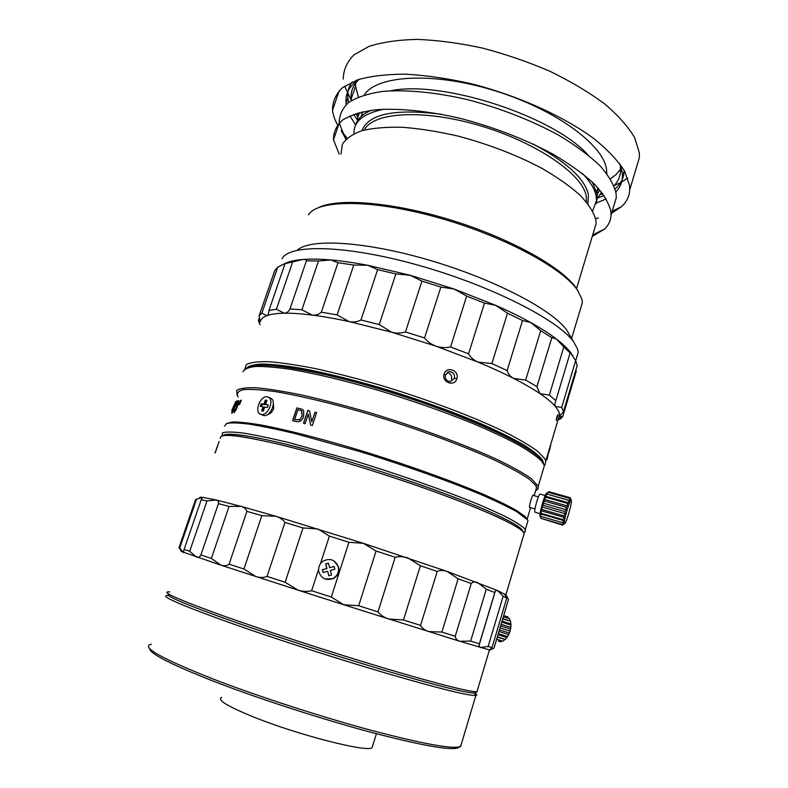 <?xml version="1.0" encoding="UTF-8"?>
<svg xmlns="http://www.w3.org/2000/svg" width="788" height="788" viewBox="0 0 788 788"><rect width="100%" height="100%" fill="white"/><g stroke="black" fill="none" stroke-linecap="round" stroke-linejoin="round"><path stroke-width="1.18" d="M243.019 371.818C244.25 369.04 248.506 367.247 255.795 366.459C264.847 366.302 276.775 367.326 291.599 369.513C316.244 373.768 345.134 380.702 378.27 390.306C411.76 400.452 442.984 411.375 471.933 423.087C489.801 430.652 505.098 437.793 517.815 444.501C528.827 450.834 536.746 456.341 541.573 461.039L544.41 465.629L543.168 469.786M237.089 395.103L236.715 390.474C239.65 388.336 246.211 387.43 256.405 387.775C268.678 388.908 284.153 391.39 302.799 395.241C322.991 399.851 344.858 405.554 368.41 412.351C416.123 426.672 464.152 444.343 496.804 459.365C511.796 466.614 523.222 472.967 531.092 478.444L538.253 486.255L537.977 489.092L535.613 490.796M238.134 397.024C236.321 393.488 238.006 391.035 243.197 389.656C250.505 388.996 261.38 389.676 275.8 391.695C299.765 395.704 331.561 403.289 366.804 413.533C414.321 427.726 462.369 445.328 495.091 460.32C510.122 467.54 521.587 473.874 529.487 479.331L536.185 485.96L536.451 489.89L535.623 490.737M226.895 423.353L232.598 421.964C239.109 421.925 248.496 422.92 260.749 424.959C287.453 429.903 327.207 440.187 369.956 453.405C412.784 466.86 454.538 481.99 484.157 494.657C497.908 500.754 508.841 506.113 516.958 510.752L524.985 516.485L527.31 519.578M533.515 495.485L533.427 495.189C532.57 493.485 528.6 506.723 529.684 507.718L530.107 507.561M224.57 426.072L226.737 423.402C231.101 422.545 238.705 422.801 249.55 424.18C262.217 426.239 277.642 429.44 295.815 433.774L358.51 451.169C403.643 464.979 449.081 481.133 481.438 494.726C496.47 501.266 508.398 507.019 517.204 511.964L527.408 519.745L527.98 520.691L527.123 523.567M222.177 435.971L222.472 432.819C225.831 431.686 232.765 431.775 243.275 433.065C255.824 435.104 271.486 438.384 290.25 442.915L355.802 461.246C403.298 475.834 450.894 492.776 483.408 506.477L503.956 515.795C514.485 521.183 521.4 525.507 524.719 528.758L525.478 531.427L523.833 532.619M522.375 530.038L516.022 525.015C508.831 520.76 498.538 515.667 485.142 509.728C456.006 497.267 413.139 481.724 368.617 467.629C324.163 453.75 282.715 442.777 255.568 437.507C243.197 435.321 233.947 434.257 227.811 434.296L222.984 435.764C225.841 432.257 245.354 434.72 281.513 443.142C322.45 452.913 381.471 470.8 430.169 488.314C478.917 505.837 512.712 521.173 520.976 528.61L523.301 531.989M234.745 411.287L237.838 403.584L237.937 401.949L236.469 403.811L238.39 400.58L238.281 403.466L236.627 408.775L234.253 412.666L234.489 409.464L234.863 411.326L236.311 408.854L236.489 406.716M234.184 412.666L234.873 409.356M236.597 403.83L238.587 400.619M236.233 406.726L238.055 401.998M239.572 404.559L241.276 400.274M241.295 400.225L239.444 404.569L241.295 400.225M294.574 419.561L299.676 419.768L302.109 415.887L301.774 410.873L297.884 409.701L294.574 419.561M294.663 419.58L299.676 419.768M299.745 419.807L302.109 415.887M302.188 415.926L301.499 410.686M292.663 420.713L296.948 407.928L302.425 409.356M302.395 409.336L303.685 410.627L303.666 416.291C302.287 420.398 299.864 422.161 296.416 421.58L292.584 420.694L296.879 407.889L302.395 409.336M316.638 412.557L312.344 425.49L310.6 425.047L308.305 414.055L305.094 423.678L303.508 423.284L307.803 410.41L309.487 410.814L311.782 421.787L314.993 412.154L316.638 412.557L315.052 412.193L311.821 421.698M310.659 425.067L308.335 414.202M303.577 423.304L307.872 410.44L309.487 410.834M240.37 400.304L238.537 404.648L240.37 400.304M237.021 400.885L232.233 412.951L237.021 400.885M232.785 410.203L235.809 401.407L231.702 410.686L232.519 410.302L231.79 413.089L232.785 410.203M267.802 414.409C270.353 413.897 272.303 411.966 273.643 408.588L273.269 402.432M247.452 367.819C257.292 360.362 318.116 369.799 391.144 392.444C464.162 415.01 528.265 444.373 540.312 458.783L542.656 462.103M233.031 408.785L234.499 404.53L233.031 408.785M232.677 408.942L234.056 405.81M235.74 401.525L231.869 410.597M232.48 410.41L231.672 413.129M232.381 412.902L237.277 400.885M238.675 404.628L240.35 400.363M297.48 368.981L296.849 368.636M502.517 434.73L501.808 434.641M458.646 747.526L457.936 747.901C449.899 750.59 420.368 745.241 369.345 731.855C319.908 718.558 258.011 698.444 214.159 681.482C171.055 664.52 149.553 653.538 149.651 648.554M461.413 743.902L460.34 746.62C452.332 749.29 422.496 743.823 370.853 730.23C320.805 716.725 258.06 696.356 213.647 679.226C161.136 658.404 140.353 646.751 151.286 644.259M474.652 692.957C476.937 694.366 477.341 695.193 475.863 695.44L475.617 695.479C468.377 695.834 439.32 688.633 388.445 673.878C339.096 659.389 276.765 639.324 232.243 623.604C179.487 604.692 158.112 595.304 168.13 595.442M234.095 621.83C185.131 604.396 163.461 595.196 169.085 594.241C163.746 595.019 181.664 602.889 222.837 617.841C265.96 633.325 331.512 654.631 384.032 670.194C436.641 685.777 470.377 693.992 474.839 692.928L474.346 692.987C467.126 693.233 438.414 686.043 388.208 671.425C339.529 657.084 278.065 637.305 234.095 621.83M372.694 745.763L372.094 747.714C367.297 752.599 298.406 735.096 253.913 717.129C227.377 706.294 216.631 699.724 221.694 697.429M199.709 497.967C199.236 497.297 200.152 497.08 202.457 497.307L216.148 499.956L241.049 506.369L275.869 516.288L261.833 515.638L243.945 568.995L255.785 576.52C259.981 577.791 263.734 577.762 267.043 576.432L284.941 522.474L303.006 527.94L285.138 582.243L297.943 590.114C302.779 591.571 307.34 591.778 311.634 590.734L318.608 569.3M182.54 551.895L221.123 565.232C224.334 566.198 226.983 565.853 229.091 564.188L246.92 511.363L261.833 515.638M218.818 442.442L218.315 443.9M217.409 446.52L215.794 451.219M215.065 452.824L215.37 451.859M218.217 444.058L215.055 452.982L218.217 444.058M523.468 535.83L524.237 533.249L522.237 530.945C513.924 523.518 479.725 508.053 430.317 490.323C380.959 472.603 321.11 454.449 279.671 444.521C238.557 434.966 218.808 432.917 220.413 438.384M169.745 591.877C159.54 591.236 177.034 599.107 222.216 615.477C265.517 630.971 331.246 652.346 384.219 668.106C437.281 683.885 471.766 692.435 476.986 691.687L477.351 690.465M218.434 503.66C218.926 501.739 218.168 500.498 216.148 499.956L207.008 500.922L189.691 551.305L196.586 557.106C198.606 557.707 200.034 556.998 200.881 554.998L218.434 503.66L229.062 506.428L211.371 558.426L221.123 565.232L297.943 590.114L343.745 604.76L358.668 605.745L376.063 551.019L395.182 557.283L377.974 611.882C380.545 615.113 384.13 617.496 388.72 619.033L403.486 619.979L420.378 565.715L437.202 571.467L420.565 625.376C422.063 628.213 424.732 630.282 428.544 631.562L441.871 632.084L458.143 578.816L471.234 583.544L455.228 636.28C455.533 638.684 457.05 640.349 459.798 641.274L470.663 641.087L486.294 589.197L494.785 592.556L479.419 643.796L478.927 645.776L480.375 647.529L488.156 646.465L503.168 596.191L506.773 598.043L492.007 647.598L489.525 650.12L494.007 648.11L508.467 599.55L506.359 595.511M267.043 576.432L285.138 582.243M320.381 563.853L329.394 536.116L348.936 542.282L331.315 597.028L343.745 604.76L459.798 641.274L489.988 650.11M311.634 590.734L331.315 597.028M358.668 605.745L377.974 611.882M403.486 619.979L420.565 625.376M441.871 632.084L455.228 636.28M470.663 641.087L479.419 643.796M488.156 646.465L492.007 647.598M181.595 551.659L179.004 547.581L195.562 499.631L196.537 499.247L179.743 547.916L183.427 552.575L184.096 549.433L189.691 551.305M179.004 547.581L179.743 547.916M200.881 554.998L211.371 558.426M229.091 564.188L243.945 568.995M184.096 549.433L201.206 499.759L207.008 500.922M201.206 499.759L202.457 497.307L196.537 499.247M216.02 450.401L215.626 451.672M217.419 446.53L217.005 447.535M218.601 442.876L219.113 441.467M217.192 446.944L217.685 445.624M215.321 452.411L215.843 450.854M218.828 442.432L218.306 443.782M217.754 445.358L217.212 446.914M284.941 522.474C283.04 519.647 280.006 517.588 275.869 516.288L363.406 543.336L447.032 571.399L497.455 590.498L505.857 594.861L506.773 598.043M246.92 511.363C246.191 508.979 244.231 507.314 241.049 506.369L229.062 506.428M329.394 536.116L317.928 528.984L303.006 527.94M376.063 551.019L363.406 543.336L348.936 542.282M420.378 565.715L407.859 557.943C403.279 556.495 399.053 556.279 395.182 557.283M458.143 578.816L447.032 571.399C443.24 570.148 439.96 570.167 437.202 571.467M486.294 589.197L477.587 582.519C474.869 581.564 472.751 581.908 471.234 583.544M503.168 596.191L497.455 590.498L495.396 590.842L494.785 592.556M505.995 594.989L505.669 596.083M195.562 499.631L197.837 498.696M216.326 449.111L217.281 446.491L216.326 449.111M215.498 451.869L215.282 452.509M263.714 407.12L263.389 408.982M262.739 410.873L262.345 408.755M270.471 398.127L270.845 398.304C277.071 401.013 270.382 417.207 263.724 415.512L260.661 414.271M260.67 406.332L261.655 403.84M261.301 414.439L260.237 414.084C254.022 411.366 260.611 395.271 267.299 396.817L268.442 397.191C274.667 399.91 267.959 416.123 261.301 414.439M266.965 400.402L265.28 400.127L263.891 404.214L261.173 403.761L260.316 406.273L263.034 406.736L261.646 410.824L263.32 411.119L264.709 407.022L267.447 407.485L268.314 404.953L265.566 404.5L266.965 400.402M266.866 400.678L265.28 400.127M262.946 406.992L264 407.169L263.034 406.736M266.245 400.57L264.857 404.658L262.138 404.195L261.37 406.45M264 407.169L262.69 411.011M268.225 405.219L266.62 404.677M264.857 404.658L263.891 404.214M334.043 560.938L338.554 566.867C339.569 572.118 337.747 576.077 333.097 578.737L324.971 578.944M318.943 572.246C317.988 567.587 319.416 563.844 323.257 561.026C330.192 557.874 335.195 559.766 338.269 566.71C339.283 571.97 337.461 575.93 332.802 578.609C326.202 580.776 321.583 578.658 318.943 572.246M328.823 575.772L331.581 574.984L330.369 570.463L334.851 569.182L334.102 566.405L329.611 567.695L328.399 563.184L325.641 563.972L326.853 568.483L322.371 569.763L323.119 572.541L327.601 571.261L328.823 575.772M327.601 571.261L328.921 575.742M328.429 563.282L325.769 564.041L326.981 568.542L322.371 569.763M334.122 566.503L329.719 567.665M322.499 569.832L323.228 572.512M570.808 499.031L570.177 497.711L570.492 499.336L569.507 498.361L569.734 500.538L568.522 500.301L568.729 502.833L567.33 503.355L567.587 506.024L566.03 507.216L566.405 509.787L564.779 511.501L565.321 513.727L563.676 515.776L564.435 517.47L562.859 519.617L563.834 520.632L562.386 522.631L563.587 522.897L562.317 524.522L563.696 524.05L562.642 525.123L541.031 518.376M571.3 500.281C572.423 501.926 566.148 524 564.681 523.557L564.513 523.449C563.243 522.04 569.98 498.617 571.202 500.153L571.3 500.281M562.642 525.123L563.991 524.079M570.177 497.711L548.852 491.682L547.305 492.766L548.103 492.303L569.507 498.361M569.734 500.538L546.478 493.938L548.103 492.303M568.522 500.301L546.478 493.938M568.729 502.833L545.414 496.213L547.059 494.214M567.33 503.355L545.808 497.238L545.414 496.213M567.587 506.024L544.232 499.375L545.808 497.238M566.03 507.216L544.488 501.07L544.232 499.375M566.405 509.787L543.04 503.108L544.488 501.07M564.779 511.501L543.227 505.335L543.04 503.108M565.321 513.727L541.957 507.039L543.227 505.335M563.676 515.776L542.144 509.6L541.957 507.039M564.435 517.47L541.1 510.762L542.144 509.6M562.859 519.617L541.356 513.431L541.1 510.762M563.834 520.632L540.548 513.924L541.356 513.431M562.386 522.631L540.942 516.445L540.548 513.924M562.317 524.522L540.942 518.346L540.361 516.189L540.942 516.445M540.548 517.361L540.942 518.346M540.194 516.426C538.687 515.047 545.02 492.786 546.783 493.249L547.374 492.786M540.125 513.717L534.904 512.151C533.663 510.979 538.795 493.199 540.115 494.096L545.217 495.544M508.713 618.472L507.866 616.965L503.69 615.586M502.793 618.61L510.24 621.072L509.55 618.747L503.365 616.699M510.24 621.072L502.695 618.935M510.614 621.555L510.88 624.007L502.054 621.102M510.88 624.007L510.949 625.12L501.759 622.087M510.949 625.12L510.831 627.475L501.099 624.283M510.831 627.475L510.506 629.08L500.636 625.849M510.506 629.08L510.082 631.129L500.045 627.849M510.082 631.129L509.334 633.04L499.454 629.829M509.334 633.04L508.723 634.596L498.971 631.434M508.723 634.596L507.541 636.605L498.321 633.621M507.541 636.605L506.871 637.541L498.006 634.675M506.871 637.541L505.325 639.423L497.356 636.862M505.325 639.423L497.238 637.246M504.724 639.659L502.892 641.205L496.657 639.206M502.114 640.959L500.488 641.777L498.361 641.107M340.997 154.024L342.356 144.381C345.952 138.668 352.492 134.088 361.988 130.65C373.138 128.001 386.741 126.888 402.816 127.301C420.024 128.651 438.433 131.586 458.035 136.088C488.393 144.165 516.239 154.852 541.573 168.159C556.968 177.054 569.724 185.988 579.84 194.981C588.222 203.767 593.522 211.923 595.758 219.448L596.122 223.595L593.502 232.302M339.204 154.172L333.491 139.772C333.344 132.256 336.368 125.686 342.573 120.052C350.66 115.117 361.84 111.679 376.083 109.749C399.427 108.055 429.253 111.078 461.551 118.692C494.854 127.538 525.281 139.328 552.841 154.084C569.557 163.934 583.327 173.843 594.162 183.811C603.066 193.543 608.612 202.575 610.789 210.898L611.064 215.114C610.828 220.591 608.592 225.289 604.357 229.2L592.271 236.41M345.784 139.446L339.244 123.007C339.195 115.235 342.307 108.399 348.591 102.499C356.757 97.298 367.986 93.614 382.279 91.447C405.672 89.418 435.498 92.196 467.737 99.692C500.961 108.448 531.279 120.288 558.702 135.221C575.309 145.209 588.981 155.295 599.717 165.48C608.523 175.438 613.97 184.717 616.058 193.306L616.285 197.67L613.36 207.451M338.21 126.041C334.999 120.564 333.107 115.284 332.526 110.212C332.467 101.701 335.806 94.186 342.553 87.645L357.496 79.854C370.656 76.081 386.741 74.19 405.751 74.17C426.131 75.333 447.909 78.505 471.086 83.676C517.844 95.575 563.735 116.338 593.975 138.688C607.745 149.887 617.969 160.713 624.638 171.163L629.582 185.594L629.72 189.957C629.297 196.537 626.49 202.161 621.308 206.82L611.636 213.184M598.397 217.951L595.58 218.631M347.134 138.156L341.204 130.68M343.253 79.086C343.381 70.073 346.907 62.035 353.812 54.973L368.951 46.413C382.219 42.148 398.383 39.804 417.423 39.4C437.813 40.218 459.562 43.123 482.66 48.127C505.965 54.273 528.512 62.055 550.3 71.462C571.024 81.578 589.119 92.383 604.603 103.878C618.166 115.452 628.194 126.72 634.665 137.664L639.344 152.862L639.393 157.482L636.083 168.593M627.77 178.029L621.624 182.067M620.589 182.629L614.256 185.515M351.251 100.214L344.592 86.148M358.343 97.052L355.565 86.197L355.585 81.863M357.929 117.008L355.9 113.6M351.3 100.628L351.133 99.15C350.443 91.595 353.093 85.005 359.082 79.371M621.387 168.13L615.911 174.709L610.365 178.797M620.402 166.406L620.58 170.986C620.225 176.66 618.019 181.604 613.97 185.81M602.741 193.631L600.239 194.744M621.949 170.454L620.501 171.981M362.017 130.641C368.331 113.925 394.818 108.458 441.457 114.27M533.21 144.037C566.424 161.875 584.834 178.728 588.419 194.606L587.917 203.846M364.322 130.02C372.813 112.241 422.89 108.774 479.488 125.538C536.106 142.136 582.637 174.286 586.183 195.877L586.43 201.994M355.398 125.755C357.013 119.283 362.263 114.142 371.168 110.31M592.33 182.028L596.969 193.464L597.304 197.798L596.102 203.767M353.989 133.694C353.477 121.539 363.465 113.383 383.963 109.217M582.627 173.656C590.409 181.821 594.91 189.337 596.142 196.192L596.486 200.507L592.635 211.017M361.288 116.328L362.716 111.788M361.978 113.62L361.554 112.054M364.273 94.954C376.437 75.303 432.691 71.6 493.928 90.443C555.205 109.108 603.667 144.972 606.524 169.4L606.799 173.636M357.654 120.584L357.575 113.098M390.631 90.778C441.989 79.893 552.851 115.944 587.937 154.822M348.582 102.509L347.823 98.017C347.281 92.147 348.72 86.788 352.147 81.962M355.615 124.977L349.921 115.856M346.198 104.518L346.04 103.208C345.095 93.585 349.498 85.606 359.259 79.273M619.929 163.874L622.284 172.542L622.451 177.073C622.096 182.767 619.89 187.721 615.832 191.957M624.106 170.218L624.066 171.666C623.604 178.452 620.609 184.205 615.073 188.923M604.14 195.591L597.452 198.093M357.713 120.485L353.615 114.378M606.258 198.95L596.24 203.048M597.826 190.085L596.989 190.716M601.687 192.242L597.117 198.418M599.727 189.829L597.146 194.626M598.289 188.165L596.821 192.686M456.823 378.782C454.568 387.194 441.241 382.239 444.136 374.034C446.53 365.593 459.788 370.557 456.823 378.782L454.41 378.309C454.942 374.221 453.248 371.995 449.318 371.65L445.338 374.921C444.846 378.959 446.55 381.175 450.44 381.569L454.4 378.309M556.338 420.556C556.397 418.054 556.949 416.074 558.012 414.626L556.338 420.556M548.753 451.022L550.635 445.821L547.138 457.71L548.753 451.022M547.168 458.527L547.611 457.03L547.207 458.508M546.813 459.837L547.955 456.094M244.753 369.158L246.309 364.539C250.407 362.381 257.903 361.436 268.797 361.692C281.621 362.716 297.342 365.061 315.958 368.725C335.934 373.138 357.358 378.624 380.24 385.204C426.485 399.073 472.534 416.419 504.192 431.666C518.77 439.054 530.009 445.673 537.909 451.504L544.912 458.843L545.808 460.931L545.188 464.506L544.331 465.363M359.151 383.106L354.807 381.422L359.643 382.722M448.136 411.415L443.624 410.252M575.9 369.936L576.255 371.207L562.79 416.448L558.131 419.62M277.701 267.24L274.736 270.629L259.104 315.889L260.247 321.947C260.641 319.288 262.828 317.2 266.807 315.673L261.872 313.141L277.701 267.24L284.724 263.596C285.995 262.975 286.113 262.985 285.059 263.625L268.954 310.452C268.787 313.368 268.068 315.111 266.807 315.673C270.826 314.166 276.657 313.338 284.301 313.2L276.411 309.28L292.673 261.892L302.651 259.498C305.094 259.331 306.345 259.764 306.404 260.789L289.954 308.994C288.635 311.674 286.743 313.072 284.301 313.2C291.984 313.082 301.311 313.713 312.275 315.101C323.287 316.51 335.54 318.657 349.045 321.553L337.106 314.914L353.773 265.034L367.74 265.28L377.619 269.634L360.973 320.007C357.358 321.878 353.388 322.391 349.045 321.553L391.616 332.211L379.255 324.567L395.842 273.929L410.164 275.258L421.925 281.109L405.465 331.965C401.013 333.383 396.403 333.472 391.616 332.211L436.04 346.178C431.351 344.445 427.51 341.706 424.545 337.954L440.866 287.039L454.243 289.058L466.663 296.111L450.559 346.966C445.644 347.981 440.807 347.715 436.04 346.178L478.011 362.086C473.815 360.244 470.672 357.486 468.574 353.822L484.482 303.104L495.711 305.36L507.502 313.181L491.889 363.554L478.011 362.086C491.21 367.582 503.069 373.019 513.599 378.398C510.289 376.595 508.132 373.995 507.137 370.577L522.523 320.549L530.708 322.548L540.726 330.645L525.665 380.082L513.599 378.398C524.089 383.756 532.865 388.819 539.928 393.596L536.914 386.632L551.886 337.579L556.397 339.027L563.814 346.907L549.325 395.103L539.928 393.596C546.951 398.354 552.112 402.648 555.412 406.48L558.958 411.779L559.766 416.231L563.469 411.661L577.21 365.534L575.624 360.707L561.677 407.455L555.412 406.48L554.772 404.185L570.285 352.364L575.624 360.707M451.465 379.284C452.056 376.802 451.327 374.832 449.288 373.354M246.201 368.311C248.584 365.839 254.012 364.411 262.502 364.017C272.746 364.283 285.788 365.74 301.627 368.38C327.729 373.325 357.427 380.831 390.71 390.878C424.102 401.407 454.449 412.459 481.764 424.043C498.44 431.46 512.377 438.374 523.587 444.777C533.023 450.756 539.356 455.878 542.577 460.123L543.651 463.846M282.084 258.76C289.117 243.876 346.237 244.861 418.852 265.369C491.446 285.749 558.781 320.273 573.792 342.061L577.624 349.232L578.215 352.266L576.205 359.003M561.677 407.455L563.469 411.661M562.79 416.448L560.002 416.783L559.766 416.231M308.423 214.819C317.692 199.65 370.961 199.029 436.355 217.133C501.71 235.119 562.425 267.625 577.505 290.191L581.859 299.007L582.381 302.494L580.145 309.97M318.825 207.471C338.879 197.719 394.207 202.27 452.972 220.689C511.737 239.05 562.396 267.703 576.274 288.162L578.244 291.294M297.362 250.19C309.704 238.203 365.021 241.187 429.805 260.316C494.578 279.356 552.792 310.058 566.759 330.182L569.724 335.186M306.404 260.789L318.48 260.995L330.901 259.951L337.983 262.729L321.337 312.186C318.815 314.481 315.801 315.456 312.275 315.101L301.932 309.763L318.48 260.995M289.954 308.994L301.932 309.763M285.551 263.202C289.689 261.35 295.392 260.109 302.651 259.498C310.462 258.848 319.879 259.006 330.901 259.951C341.972 260.917 354.245 262.69 367.74 265.28L410.164 275.258L454.243 289.058L495.711 305.36C508.723 311.073 520.385 316.806 530.708 322.548C540.982 328.281 549.551 333.777 556.397 339.027C562.937 344.06 567.764 348.69 570.896 352.925L572.935 356.048M285.059 263.625L292.673 261.892M259.104 315.889L261.872 313.141M260.247 321.947L258.415 320.647L259.518 317.446M260.089 324.666L258.415 320.647M378.762 388.139L379.796 388.996M398.728 394.818L398.895 394.305M413.523 399.083L405.692 397.063M430.603 405.534L432.041 405.495M557.914 420.339L560.357 418.359M562.031 417.492L560.13 419.127M563.814 346.907L570.148 353.044M549.325 395.103L555.895 400.649M540.726 330.645L551.728 337.678M525.665 380.082L536.914 386.632M507.502 313.181L522.523 320.549M491.889 363.554L507.137 370.577M466.663 296.111L484.482 303.104M450.559 346.966L468.574 353.822M421.925 281.109L440.866 287.039M405.465 331.965L424.545 337.954M377.619 269.634L395.842 273.929M360.973 320.007L379.255 324.567M321.337 312.186L337.106 314.914M337.983 262.729L353.773 265.034M268.954 310.403L276.411 309.28M278.853 366.282C332.812 369.828 472.879 414.872 518.445 443.26M547.512 456.291L550.221 447.121L547.512 456.291M549.965 447.663L550.191 447.151M549.837 447.633L547.532 456.065M547.611 456.203L547.108 457.572M550.516 445.821L550.221 447.338M550.073 448.382L549.64 449.643M548.862 452.391L549.758 449.485M444.136 374.034L445.338 374.921M536.451 489.89L537.977 489.092M527.142 519.164L530.57 507.689M534.156 495.662L536.707 487.102M523.656 532.393L525.478 531.427M525.31 529.654L527.98 520.691M524.985 516.485L525.832 518.031M234.588 407.317L235.454 404.805M538.253 486.255L544.41 465.629M540.312 458.783L541.573 461.039M474.346 692.987L475.617 695.479M475.863 695.44L460.635 746.482M457.936 747.901L460.34 746.62M376.428 733.736L372.094 747.714M489.85 650.189L490.412 649.883M474.839 692.928L477.223 691.647M476.986 691.687L489.387 650.09M520.976 528.61L522.237 530.945M505.857 594.861L524.237 533.249M495.396 590.842L478.927 645.776M504.556 593.975L506.664 597.974M489.703 649.607L489.555 650.12M181.536 550.664L181.279 551.423M270.845 398.304L268.442 397.191M564.681 523.557L562.711 525.064M571.202 500.153L570.502 498.361M529.595 507.413L534.983 508.959M532.964 495.327L538.371 496.864M576.56 288.566L596.122 223.595M592.734 234.854L604.357 229.2M611.064 215.114L616.285 197.67M612.237 211.194L621.308 206.82M346.001 139.23L341.578 131.212M629.72 189.957L639.393 157.482M351.133 99.15L355.565 86.197M620.58 170.986L621.417 168.208M332.526 110.212L339.283 90.59M333.491 139.772L339.244 123.007M596.486 200.507L597.304 197.798M357.378 118.633L359.446 112.576M346.04 103.208L347.823 98.017M622.451 177.073L624.066 171.666M596.634 191.888L597.895 187.721M545.808 460.931L548.221 452.834M549.295 449.229L559.726 414.281M447.259 372.379L449.318 371.65M544.203 465.009L545.188 464.506M575.673 360.805L578.215 352.266M571.625 338.397L582.381 302.494M576.274 288.162L577.505 290.191M566.759 330.182L573.792 342.061M259.173 322.922L259.479 322.036M560.15 415.325L559.795 416.547M570.285 352.364L570.128 352.906M555.727 401.003L554.772 404.185"/></g></svg>

